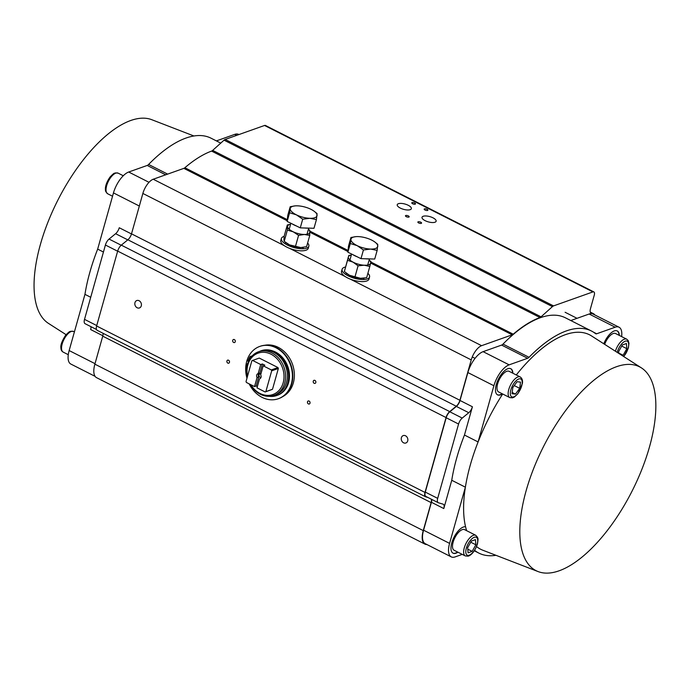 <?xml version="1.0" encoding="UTF-8"?>
<svg xmlns="http://www.w3.org/2000/svg" width="690" height="690" viewBox="0 0 690 690"><rect width="100%" height="100%" fill="white"/><g stroke="black" fill="none" stroke-linecap="round" stroke-linejoin="round"><path stroke-width="1.03" d="M94.875 364.165L423.255 530.61A19.268 8.358 116.9 0 0 424.945 544.117L96.557 377.663A19.268 8.358 -63.1 0 1 94.875 364.165L102.741 336.177A6.167 2.674 116.9 0 0 103.043 333.287M424.945 544.117A19.268 8.358 116.9 0 0 426.877 544.522M121.311 245.148L449.699 411.594A6.167 2.674 116.9 0 0 446.05 417.545L117.671 251.1A6.167 2.674 -63.1 0 1 121.311 245.148L127.866 239.784A6.167 2.674 116.9 0 0 131.514 233.832L142.864 193.45A13.101 5.684 -63.1 0 1 153.223 179.236L183.851 168.36A4.623 2.01 116.9 0 0 184.86 167.739A124.881 54.156 -63.1 0 1 211.589 151.084A4.623 2.01 116.9 0 0 212.675 150.386L224.052 140.156A4.623 2.01 -63.1 0 1 225.156 139.449L553.535 305.903A4.623 2.01 116.9 0 0 552.431 306.61L224.052 140.156M350.416 279.191L481.603 345.681A13.101 5.684 116.9 0 0 471.244 359.895L142.864 193.45M131.514 233.832L459.894 400.278A6.167 2.674 -63.1 0 1 456.254 406.229L127.866 239.784M97.35 330.389A6.167 2.674 -63.1 0 1 97.161 330.312A6.167 2.674 -63.1 0 1 96.617 325.99L425.006 492.436A6.167 2.674 116.9 0 0 425.54 496.757A6.167 2.674 116.9 0 0 425.739 496.834L427.998 497.516M431.285 499.18A6.167 2.674 -63.1 0 1 431.129 502.622L102.741 336.177M590.545 312.691L591.554 313.208A6.167 2.674 -63.1 0 1 590.985 313.079A6.167 2.674 -63.1 0 1 590.45 308.758L594.271 295.156A4.623 2.01 116.9 0 0 593.866 291.922A4.623 2.01 116.9 0 0 592.934 291.913L553.535 305.903M592.934 291.913L264.555 125.468A4.623 2.01 -63.1 0 1 265.478 125.468L593.866 291.922M212.675 150.386L541.055 316.831A4.623 2.01 -63.1 0 1 539.977 317.529L211.589 151.084M370.91 262.045L513.239 334.193A4.623 2.01 -63.1 0 1 512.23 334.814L370.677 263.062M541.055 316.831L552.431 306.61M481.603 345.681L512.23 334.814M513.239 334.193A124.881 54.156 -63.1 0 1 539.977 317.529M449.699 411.594L456.254 406.229M459.894 400.278L471.244 359.895M423.255 530.61L431.129 502.622M591.554 313.208A19.268 8.358 -63.1 0 1 593.34 313.614A19.268 8.358 -63.1 0 1 594.806 314.933M117.671 251.1L96.617 325.99M446.05 417.545L425.006 492.436M310.008 403.167A1.621 1.328 -109.5 0 0 308.163 400.985A1.621 1.328 -109.5 0 0 309.249 404.03A1.621 1.328 -109.5 0 0 310.008 403.167M315.813 382.519A1.621 1.328 -109.5 0 0 313.967 380.328A1.621 1.328 -109.5 0 0 315.054 383.381A1.621 1.328 -109.5 0 0 315.813 382.519M235.264 341.688A1.621 1.328 -109.5 0 0 233.427 339.506A1.621 1.328 -109.5 0 0 234.505 342.559A1.621 1.328 -109.5 0 0 235.264 341.688M229.46 362.336A1.621 1.328 -109.5 0 0 227.622 360.154A1.621 1.328 -109.5 0 0 228.701 363.207A1.621 1.328 -109.5 0 0 229.46 362.336M141.286 305.851A3.933 3.226 -109.5 0 0 140.337 301.72A3.933 3.226 -109.5 0 0 136.81 300.538A3.933 3.226 -109.5 0 0 135.085 305.325A3.933 3.226 -109.5 0 0 139.44 307.956A3.933 3.226 -109.5 0 0 141.286 305.851M407.712 440.893A3.933 3.226 -109.5 0 0 406.764 436.77A3.933 3.226 -109.5 0 0 403.236 435.588A3.933 3.226 -109.5 0 0 401.511 440.367A3.933 3.226 -109.5 0 0 405.867 442.997A3.933 3.226 -109.5 0 0 407.712 440.893M264.555 125.468L225.156 139.449M405.772 215.504A1.923 0.716 15.7 0 0 405.47 215.772A1.923 0.716 15.7 0 0 407.126 216.988A1.923 0.716 15.7 0 0 409.179 216.815A1.923 0.716 15.7 0 0 407.963 215.746A1.923 0.716 15.7 0 0 405.772 215.504M418.166 221.792A1.923 0.716 15.7 0 0 417.864 222.051A1.923 0.716 15.7 0 0 419.52 223.267A1.923 0.716 15.7 0 0 421.573 223.094A1.923 0.716 15.7 0 0 420.357 222.025A1.923 0.716 15.7 0 0 418.166 221.792M424.488 208.863A1.923 0.716 15.7 0 0 424.186 209.13A1.923 0.716 15.7 0 0 425.842 210.347A1.923 0.716 15.7 0 0 427.895 210.174A1.923 0.716 15.7 0 0 426.679 209.105A1.923 0.716 15.7 0 0 424.488 208.863M412.103 202.584A1.923 0.716 15.7 0 0 411.792 202.851A1.923 0.716 15.7 0 0 413.448 204.059A1.923 0.716 15.7 0 0 415.501 203.886A1.923 0.716 15.7 0 0 414.285 202.826A1.923 0.716 15.7 0 0 412.103 202.584M423.186 216.272A7.323 2.734 15.7 0 0 422.021 217.272A7.323 2.734 15.7 0 0 428.335 221.887A7.323 2.734 15.7 0 0 436.123 221.231A7.323 2.734 15.7 0 0 431.491 217.169A7.323 2.734 15.7 0 0 423.186 216.272M398.406 203.705A7.323 2.734 15.7 0 0 397.242 204.706A7.323 2.734 15.7 0 0 403.547 209.329A7.323 2.734 15.7 0 0 411.344 208.673A7.323 2.734 15.7 0 0 406.703 204.611A7.323 2.734 15.7 0 0 398.406 203.705M260.923 350.865A23.434 19.217 -109.5 0 0 260.639 351.029A23.124 18.966 70.5 0 1 261.105 350.856A23.124 18.966 70.5 0 1 267.875 350.02M247.356 376.826A23.124 18.966 70.5 0 1 247.555 364.191A23.124 18.966 70.5 0 1 258.405 351.822L260.19 351.184A23.124 18.966 70.5 0 1 280.951 358.136A23.124 18.966 70.5 0 1 286.514 382.398A23.124 18.966 70.5 0 1 275.664 394.775L273.878 395.405A23.124 18.966 70.5 0 1 250.323 384.451M257.353 386.581L256.188 385.995L254.524 386.581L246.408 382.467A16.957 13.904 70.5 0 1 246.028 381.57L251.867 360.775A16.957 13.904 -109.5 0 1 252.6 360.439L259.259 358.076L277.966 367.563A16.957 13.904 70.5 0 1 278.346 368.469L271.696 370.832L265.848 391.618L272.507 389.255L278.346 368.469M265.848 391.618A16.957 13.904 70.5 0 1 265.124 391.954L271.774 389.591A16.957 13.904 -109.5 0 0 272.507 389.255M254.524 386.581L257.068 377.542A2.7 2.217 70.5 0 1 257.957 373.652A2.7 2.217 70.5 0 1 258.181 373.592L260.716 364.553L252.6 360.439M247.529 376.223A21.968 18.018 70.5 0 1 247.857 364.881A21.968 18.018 70.5 0 1 274.508 356.445A21.968 18.018 70.5 0 1 279.519 389.859A21.968 18.018 70.5 0 1 250.832 384.71M277.966 367.563L271.308 369.926A16.957 13.904 70.5 0 1 271.696 370.832M271.308 369.926L263.192 365.812L260.656 374.851A2.7 2.217 70.5 0 1 259.759 378.741A2.7 2.217 70.5 0 1 259.544 378.801L257.008 387.84L265.124 391.954M259.544 378.801L259.975 378.646M256.188 385.995L258.733 376.956L257.068 377.542M260.716 364.553L262.381 363.966L259.837 373.005L258.181 373.592M258.733 376.956A2.7 2.217 70.5 0 1 259.414 373.152M262.381 363.966L264.856 365.217L263.192 365.812M260.984 377.439A1.898 1.553 70.5 0 1 259.889 373.825A1.898 1.553 70.5 0 1 260.932 373.877M258.405 351.822A23.124 18.966 70.5 0 1 262.321 350.977A23.124 18.966 70.5 0 1 284.728 383.036A23.124 18.966 70.5 0 1 273.878 395.405M261.493 350.641A23.201 19.027 -109.5 0 0 260.268 351.158M278.544 398.656A27.755 22.753 -109.5 0 0 278.751 398.587A27.755 22.753 -109.5 0 0 291.775 383.735A27.755 22.753 -109.5 0 0 285.091 354.617A27.755 22.753 -109.5 0 0 260.182 346.277A27.755 22.753 -109.5 0 0 259.975 346.354M249.159 383.864A27.755 22.753 -109.5 0 0 278.329 398.734A27.755 22.753 -109.5 0 0 291.353 383.89A27.755 22.753 -109.5 0 0 284.677 354.764A27.755 22.753 -109.5 0 0 259.768 346.423A27.755 22.753 -109.5 0 0 246.968 378.206M272.188 350.736A23.201 19.027 -109.5 0 0 261.286 350.71A23.201 19.027 -109.5 0 0 259.854 351.305M282.883 396.517A27.367 22.442 -109.5 0 0 293.336 382.916A27.367 22.442 -109.5 0 0 287.713 355.41A27.367 22.442 -109.5 0 0 264.701 345.285M250.867 356.299A0.543 0.44 70.5 0 1 251.289 356.144L250.461 356.437A0.543 0.44 -109.5 0 0 250.022 356.609A25.59 20.985 70.5 0 0 247.865 361.163L248.504 361.491M247.563 364.156L247.089 363.915A25.59 20.985 70.5 0 0 246.468 369.254A0.543 0.44 -109.5 0 0 246.684 369.745M263.787 350.373A23.512 19.277 70.5 0 1 288.248 367.813A23.512 19.277 70.5 0 1 277.553 395.241L276.724 395.534A23.512 19.277 70.5 0 1 269.065 396.302M251.289 356.144L251.798 356.29M266.357 350.304A23.512 19.277 70.5 0 1 287.954 370.107A23.512 19.277 70.5 0 1 276.724 395.534M250.461 356.437L251.419 356.721M247.089 363.915L247.693 363.708M308.413 229.227L309.707 230.27L309.75 235.437L304.428 234.471A11.566 4.321 -164.3 0 1 293.233 231.814L287.368 230.115L287.601 226.605A11.566 4.321 15.7 0 0 293.233 231.814L298.58 235.359L304.428 234.471A11.566 4.321 -164.3 0 0 309.991 231.935A11.566 4.321 -164.3 0 0 308.404 229.278M286.083 242.82A11.566 4.321 15.7 0 0 286.324 243.009A11.566 4.321 15.7 0 0 289.559 244.89L284.211 241.345L283.926 239.689L284.159 236.178L287.316 224.949L287.601 226.605A11.566 4.321 -164.3 0 1 290.594 224.267M287.316 224.949L290.369 224.285M309.75 235.437L306.593 246.675L300.754 247.555L289.559 244.89A11.566 4.321 15.7 0 0 300.754 247.555A11.566 4.321 15.7 0 0 302.28 247.494A11.566 4.321 15.7 0 0 302.462 247.477M284.211 241.345L287.368 230.115M295.423 246.589L298.58 235.359M369.133 260.018L370.996 261.613L369.814 266.469L364.208 265.219A11.566 4.321 -164.3 0 1 353.056 262.148L347.519 260.32L348.364 256.973A11.566 4.321 15.7 0 0 353.056 262.148L358.076 265.822L364.208 265.219A11.566 4.321 -164.3 0 0 370.659 263.123A11.566 4.321 -164.3 0 0 369.124 260.052M346.863 273.645A11.566 4.321 15.7 0 0 347.044 273.783A11.566 4.321 15.7 0 0 349.382 275.224L344.362 271.558L348.364 256.973A11.566 4.321 -164.3 0 1 351.314 255.05M348.7 255.472L350.96 255.059M369.814 266.469L366.657 277.699L360.525 278.303L349.382 275.224A11.566 4.321 15.7 0 0 360.525 278.303A11.566 4.321 15.7 0 0 363 278.268A11.566 4.321 15.7 0 0 363.207 278.251M344.362 271.558L347.519 260.32M354.919 277.052L358.076 265.822M284.142 236.385A14.266 5.33 15.7 0 0 281.391 238.49A14.266 5.33 15.7 0 0 281.468 239.913A14.266 5.33 15.7 0 0 295.441 247.934A14.266 5.33 15.7 0 0 308.844 246.209A14.266 5.33 15.7 0 0 307.619 243.009M281.391 238.49L280.804 240.551A14.266 5.33 15.7 0 0 280.89 241.983A14.266 5.33 15.7 0 0 294.863 249.996A14.266 5.33 15.7 0 0 308.266 248.271L308.844 246.209M345.457 267.013A14.266 5.33 15.7 0 0 342.111 269.264A14.266 5.33 15.7 0 0 342.05 269.54A14.266 5.33 15.7 0 0 354.746 278.355A14.266 5.33 15.7 0 0 369.564 276.983A14.266 5.33 15.7 0 0 367.882 273.318M342.111 269.264L341.524 271.334A14.266 5.33 15.7 0 0 341.472 271.601A14.266 5.33 15.7 0 0 354.168 280.416A14.266 5.33 15.7 0 0 368.986 279.053L369.564 276.983M472.417 406.764A6.167 2.674 116.9 0 1 468.769 412.715L462.222 418.08A6.167 2.674 -63.1 0 0 458.574 424.031L437.684 498.37A6.167 2.674 -63.1 0 0 438.219 502.691A6.167 2.674 -63.1 0 0 438.417 502.769L443.066 504.157A6.167 2.674 116.9 0 1 443.265 504.235A6.167 2.674 116.9 0 1 443.799 508.556L451.752 480.275A120.258 52.155 -63.1 0 1 464.465 435.036L472.417 406.764L460.023 400.476L467.872 372.557A19.268 8.358 -63.1 0 1 483.104 351.659L501.621 345.086A4.623 2.01 116.9 0 0 503.01 344.103A124.502 53.993 -63.1 0 1 565.429 317.814L591.451 331.01A124.502 53.993 -63.1 0 1 595.582 333.675A4.623 2.01 116.9 0 0 595.737 333.77A4.623 2.01 116.9 0 0 596.66 333.779L615.178 327.207A19.268 8.358 -63.1 0 1 619.051 327.224A19.268 8.358 -63.1 0 1 621.612 336.591M451.752 480.275L465.379 487.183A120.258 52.155 -63.1 0 1 470.287 465.086A120.258 52.155 -63.1 0 1 478.101 441.945L493.893 385.745A19.268 8.358 -63.1 0 1 509.134 364.846L527.643 358.274A4.623 2.01 116.9 0 0 529.032 357.299A124.502 53.993 -63.1 0 1 591.451 331.01M464.465 435.036L478.101 441.945A120.258 52.155 116.9 0 1 502.682 393.99M526.159 490.642A114.307 49.568 -63.1 0 1 641.389 367.873A114.307 49.568 -63.1 0 1 632.04 491.159A114.307 49.568 -63.1 0 1 538.131 571.587A114.307 49.568 -63.1 0 1 526.159 490.642M426.023 496.49A6.167 2.674 -63.1 0 1 425.825 496.412A6.167 2.674 -63.1 0 1 425.29 492.091L446.189 417.752A6.167 2.674 -63.1 0 1 449.828 411.792L456.383 406.436A6.167 2.674 116.9 0 0 460.023 400.476M570.794 320.531L589.157 314.019A19.268 8.358 -63.1 0 1 593.029 314.036L619.051 327.224M462.248 554.38L455.141 556.908A19.268 8.358 -63.1 0 1 451.269 556.89L425.247 543.694A19.268 8.358 -63.1 0 1 423.565 530.196L431.414 502.277A6.167 2.674 116.9 0 0 431.707 499.388M495.963 555.303A124.502 53.993 -63.1 0 1 478.877 553.104A124.502 53.993 -63.1 0 1 474.746 550.439A4.623 2.01 116.9 0 0 474.591 550.344L474.746 550.439M451.269 556.89A19.268 8.358 -63.1 0 1 449.587 543.384L465.379 487.183A120.258 52.155 116.9 0 0 465.569 526.798A120.258 52.155 116.9 0 0 466.638 530.679M512.886 373.238A14.645 6.348 116.9 0 0 510.807 368.719A14.645 6.348 116.9 0 0 498.516 378.913A14.645 6.348 116.9 0 0 497.559 394.853A14.645 6.348 116.9 0 0 502.432 393.861M641.389 367.873L591.52 335.927A120.258 52.155 116.9 0 0 516.293 374.963M619.353 335.444A14.645 6.348 116.9 0 0 617.265 330.933A14.645 6.348 116.9 0 0 603.776 343.775M452.899 553.095A14.645 6.348 116.9 0 0 457.617 552.034M512.575 373.074A14.645 6.348 116.9 0 0 510.643 368.65M497.404 394.766A14.645 6.348 116.9 0 0 502.122 393.705M619.042 335.288A14.645 6.348 116.9 0 0 617.11 330.864M476.557 546.549A120.258 52.155 116.9 0 0 482.879 550.249L538.131 571.587M465.569 526.798A14.645 6.348 116.9 0 0 453.623 538.036A14.645 6.348 116.9 0 0 453.054 553.182A14.645 6.348 116.9 0 0 457.927 552.19M90.933 326.663A6.167 2.674 -63.1 0 1 90.64 329.544L102.853 335.737M131.48 233.945L119.249 227.752A6.167 2.674 -63.1 0 1 115.609 233.703L109.055 239.068A6.167 2.674 116.9 0 0 105.406 245.019L84.516 319.358A6.167 2.674 116.9 0 0 85.051 323.679A6.167 2.674 116.9 0 0 85.25 323.757M103.44 252.04L97.669 249.116A120.258 52.155 116.9 0 0 89.855 272.257A120.258 52.155 116.9 0 0 84.956 294.354L69.155 350.555A19.268 8.358 116.9 0 0 70.837 364.053L95.082 376.343M90.718 297.278L84.956 294.354M193.933 135.982L151.766 119.698A114.307 49.568 116.9 0 0 40.408 244.415A114.307 49.568 116.9 0 0 48.507 323.412L66.093 334.676M238.938 134.559L238.628 134.395A19.268 8.358 116.9 0 0 234.747 134.378L216.384 140.898M220.757 143.115L211.019 138.181A124.502 53.993 116.9 0 0 148.6 164.462A4.623 2.01 -63.1 0 1 147.212 165.445L128.702 172.017A19.268 8.358 116.9 0 0 113.471 192.915L97.669 249.116M470.744 542.193L475.85 544.781L475.453 539.64L471.365 541.098L467.665 547.688L468.061 552.837L472.158 551.379L467.777 549.162M475.85 544.781L472.158 551.379M475.746 535.293L464.594 529.644A11.566 5.011 116.9 0 0 462.274 529.635A11.566 5.011 116.9 0 0 453.891 539.934A11.566 5.011 116.9 0 0 454.141 550.275L465.293 555.924A11.566 5.011 -63.1 0 1 465.043 545.583A11.566 5.011 -63.1 0 1 473.426 535.285A11.566 5.011 -63.1 0 1 475.746 535.293L477.549 537.329C477.601 539.054 478.688 536.535 477.42 544.074C473.995 554.07 468.967 556.131 467.967 556.175L465.293 555.924M514.248 385.572L519.699 388.332L520.519 382.131L517.086 381.708L512.834 387.495L512.006 393.688L515.439 394.111L512.17 392.455M519.699 388.332L515.439 394.111M509.099 371.315A11.566 5.011 116.9 0 0 499.396 379.362A11.566 5.011 116.9 0 0 498.646 391.946L509.798 397.595A11.566 5.011 -63.1 0 1 510.548 385.02A11.566 5.011 -63.1 0 1 520.251 376.973L509.099 371.315M621.716 346.078L626.822 348.666L626.425 343.525L622.328 344.983L618.637 351.572L618.775 353.384M622.207 355.591L623.122 355.264L618.749 353.047M626.822 348.666L623.122 355.264M615.394 351.219A11.566 5.011 -63.1 0 1 624.39 339.17A11.566 5.011 -63.1 0 1 626.718 339.178L615.566 333.529A11.566 5.011 116.9 0 0 613.238 333.512A11.566 5.011 116.9 0 0 604.656 344.345M377.154 250.384L374.713 259.052L360.982 258.647L347.872 252.204L350.313 243.536L357.179 245.649L363.423 249.978L370.599 249.073L377.154 250.384L377.775 244.355L374.903 242.043A13.878 5.184 -164.3 0 1 377.775 246.261A13.878 5.184 -164.3 0 1 370.599 249.073A13.878 5.184 -164.3 0 1 357.179 245.649A13.878 5.184 -164.3 0 1 350.934 239.413L350.313 243.536M360.982 258.647L363.423 249.978M347.872 252.204L348.493 246.175L350.934 237.507L350.934 239.413A13.878 5.184 -164.3 0 1 355.764 236.661A13.878 5.184 -164.3 0 1 358.11 236.601A13.878 5.184 -164.3 0 1 371.531 240.025A13.878 5.184 -164.3 0 1 374.903 242.043M355.764 236.661L350.934 237.507M352.754 254.601A12.8 4.778 15.7 0 0 357.213 256.792M365.217 258.767A12.8 4.778 15.7 0 0 369.029 258.888M316.434 219.61L313.993 228.278L300.262 227.864L287.152 221.43L289.593 212.762L296.459 214.875L302.703 219.196L309.879 218.299L316.434 219.61L317.055 213.572L314.183 211.269A13.878 5.184 -164.3 0 1 317.055 215.487A13.878 5.184 -164.3 0 1 309.879 218.299A13.878 5.184 -164.3 0 1 296.459 214.875A13.878 5.184 -164.3 0 1 290.214 208.639L289.593 212.762M300.262 227.864L302.703 219.196M287.152 221.43L287.773 215.392L290.214 206.724L290.214 208.639A13.878 5.184 -164.3 0 1 295.044 205.887A13.878 5.184 -164.3 0 1 297.39 205.827A13.878 5.184 -164.3 0 1 310.811 209.251A13.878 5.184 -164.3 0 1 314.183 211.269M295.044 205.887L290.214 206.724M292.034 223.827A12.8 4.778 15.7 0 0 296.493 226.018M304.497 227.993A12.8 4.778 15.7 0 0 308.309 228.105M153.223 179.236L284.409 245.726M289.697 248.409L345.129 276.509M184.86 167.739L287.333 219.679M309.948 231.141L348.053 250.461M347.941 251.54L309.983 232.297M287.221 220.766L183.851 168.36M493.893 385.745L467.872 372.557M509.134 364.846L483.104 351.659M527.643 358.274L501.621 345.086M529.032 357.299L503.01 344.103M596.66 333.779L593.46 332.157M615.178 327.207L589.157 314.019M449.587 543.384L423.565 530.196M443.799 508.556L431.414 502.277M458.574 424.031L446.189 417.752M462.222 418.08L449.828 411.792M468.769 412.715L456.383 406.436M437.684 498.37L425.29 492.091M69.155 350.555L95.013 363.665M234.747 134.378L236.687 135.361M148.6 164.462L167.644 174.113M147.212 165.445L165.686 174.812M128.702 172.017L149.006 182.307M113.471 192.915L139.328 206.025M84.516 319.358L96.738 325.559M115.609 233.703L127.762 239.861M109.055 239.068L121.216 245.226M105.406 245.019L117.636 251.22M474.272 537.286A10.022 4.347 116.9 0 0 465.819 552.371A10.022 4.347 116.9 0 0 475.186 549.05A10.022 4.347 116.9 0 0 474.272 537.286M522.123 383.821A10.022 4.347 116.9 0 0 514.274 382.864A10.022 4.347 116.9 0 0 512.385 397.043A10.022 4.347 116.9 0 0 522.123 383.821M623.639 356.497A10.022 4.347 116.9 0 0 628.633 345.69A10.022 4.347 116.9 0 0 625.244 341.171A10.022 4.347 116.9 0 0 617.222 352.392M123.268 175.752L118.137 173.147A11.566 5.011 116.9 0 0 108.434 181.194A11.566 5.011 116.9 0 0 107.683 193.778L112.53 196.236M74.408 331.864L73.632 331.476A11.566 5.011 116.9 0 0 63.937 339.523A11.566 5.011 116.9 0 0 63.178 352.098L68.284 354.695M97.161 330.312L425.54 496.757M590.235 312.044L593.34 313.614M262.778 350.27L261.105 350.856M250.22 356.445L251.048 356.152M286.324 243.009L285.772 242.595M478.877 553.104L474.297 550.784M438.219 502.691L425.825 496.412M85.051 323.679L96.471 329.466M472.262 356.963L475.039 358.377M509.798 397.595L512.498 397.845L514.386 397.017L517.862 393.757L522.416 383.399C522.865 380.492 522.149 378.353 520.251 376.973M565.101 312.268L577.03 318.323M626.718 339.178L628.167 340.541L628.961 343.232L628.392 347.958L623.803 356.609M118.137 173.147L115.437 172.905C114.014 173.871 115.403 171.508 110.072 176.985C104.026 185.662 105.337 190.932 105.898 191.768L107.683 193.778M73.632 331.476L70.932 331.226C69.509 332.201 70.898 329.837 65.567 335.314C61.91 341.067 60.366 345.293 60.927 347.984C60.944 349.908 61.695 351.279 63.178 352.098M363.647 279.536L364.035 278.165M367.718 265.046L369.443 258.897M345.837 274.525L346.216 273.154M349.908 260.044L351.598 254.032M302.927 248.754L303.315 247.374M306.998 234.272L308.723 228.123M285.117 243.751L285.496 242.388M289.188 229.261L290.878 223.258"/></g></svg>
